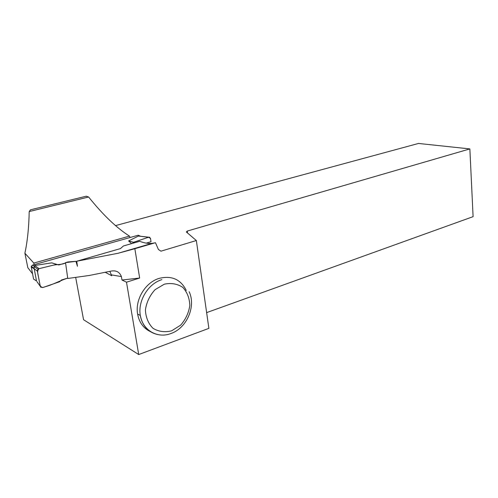 <?xml version="1.0" encoding="UTF-8"?>
<svg xmlns="http://www.w3.org/2000/svg" width="498" height="498" viewBox="0 0 498 498"><rect width="100%" height="100%" fill="white"/><g stroke="black" fill="none" stroke-linecap="round" stroke-linejoin="round"><path stroke-width="0.75" d="M35.115 280.075L33.578 279.067L36.516 280.997L34.088 268.142L34.686 265.49L39.068 268.646L56.579 264.401L58.764 264.961L65.587 262.994C61.179 265.029 57.009 264.177 52.533 265.384L39.068 268.646C36.441 271.173 38.259 274.852 38.707 278.152L39.989 284.837C40.599 287.371 42.212 288.037 44.826 286.842C53.006 284.694 60.077 280.542 67.703 278.121L61.491 279.982L59.735 281.687L42.654 287.595L40.276 286.331L40.979 287.408M139.452 235.766L138.151 235.224L32.432 265.148L31.262 266.374L31.256 266.959L33.578 279.067M58.764 264.961L51.724 262.863L34.686 265.49M76.138 261.96L76.835 261.892M131.609 243.609L128.615 240.926L138.438 236.052L140.293 236.12L138.151 235.224M51.724 262.863L56.579 264.401M150.44 238.1L151.031 241.729L146.244 243.124M150.558 238.511L148.566 237.235L133.514 242.296L132.406 243.379M148.865 237.166L149.749 237.322M75.951 261.338L67.971 261.936L65.537 262.639L75.951 261.338L77.433 266.262L76.673 261.942M128.615 240.926L133.514 242.296M36.964 281.656L40.276 286.331L37.387 271.13L37.406 270.314L38.72 268.758L37.954 269.287L37.387 271.13L34.175 268.758M39.068 268.646L38.72 268.758M65.537 262.639L67.753 278.482L89.41 275.45L110.624 271.192C115.959 270.065 119.551 271.864 121.4 276.589L121.985 280.019L126.498 282.192L139.658 278.033L134.846 248.714L118.138 253.258L76.748 261.226L120.466 248.583L123.411 245.975L139.664 241.293C144.14 242.999 148.23 243.696 151.94 243.379L118.138 253.258M154.872 242.856L151.94 243.379M134.846 248.714L155.444 242.688L158.42 249.492L160.947 251.173L196.355 240.54L186.395 232.018L187.223 231.072L469.863 148.914L473.1 216.655L206.633 312.613M34.113 264.668L33.808 263.075L24.9 253.227L27.826 267.706L32.569 273.807M34.312 265.708L34.518 266.791M33.808 263.075L129.468 236.114C116.476 227.81 102.856 214.769 88.619 196.996L29.195 211.557C28.909 227.2 27.477 241.094 24.9 253.227M29.195 211.557L30.515 209.801L86.191 196.218L88.619 196.996M145.509 245.259L146.007 245.452M115.505 225.613L418.501 143.455L469.863 148.914M129.468 236.114L130.078 237.509M105.402 272.362L111.708 275.736L109.865 271.366M126.498 282.192L138.718 354.545L83.552 319.71L75.696 277.523M150.066 331.45C143.299 328.12 139.147 322.312 137.61 314.033C134.952 299.584 145.435 282.403 159.099 278.394C171.654 275.319 180.712 279.328 186.264 290.434M196.355 240.54L208.88 328.356L138.718 354.545M187.223 231.072L187.497 232.958M77.433 266.262L76.748 261.226M121.985 280.019L139.658 278.033M32.432 265.148L34.225 266.262M148.566 237.235L138.438 236.052M31.256 266.959L34.181 268.802M121.4 276.589L111.577 274.902M157.374 334.488C148.093 332.197 142.403 325.86 140.312 315.483C137.653 300.96 148.186 283.673 161.894 279.633M171.629 330.828L180.631 325.157C185.636 319.455 188.698 312.906 189.819 305.523C189.557 298.258 187.211 292.214 182.785 287.377C177.363 283.816 171.219 282.746 164.359 284.165L155.034 289.693C149.761 295.495 146.555 302.242 145.41 309.924C145.783 317.444 148.317 323.575 153.017 328.325C158.657 331.674 164.863 332.508 171.629 330.828M148.709 237.197L141.395 236.338M31.262 266.374L34.088 268.142M34.231 266.579L37.941 269.281M189.14 291.704C196.231 306.401 186.75 328.182 170.951 333.511C157.654 338.771 142.727 330.442 140.312 315.483L137.61 314.033"/></g></svg>
